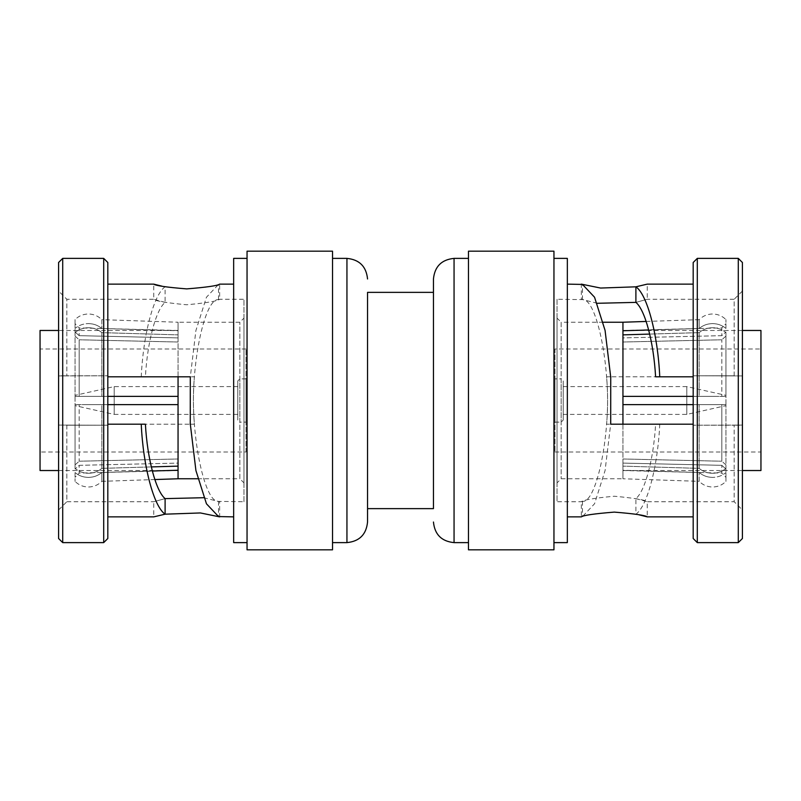 <?xml version="1.0" encoding="UTF-8"?>
<svg xmlns="http://www.w3.org/2000/svg" width="801" height="801" viewBox="0 0 801 801"><rect width="100%" height="100%" fill="white"/><g stroke="black" fill="none" stroke-linecap="round" stroke-linejoin="round"><path stroke-width="0.6" stroke-dasharray="4 3" d="M367.549 508.635L367.549 292.365L367.549 508.635M332.525 258.383L332.525 542.617L332.525 258.383M247.048 542.617L247.048 258.383L247.048 542.617M165.106 514.182L153.742 516.875L153.742 501.736L165.106 498.623L153.742 501.736L66.823 501.736L66.823 425.221L108.025 425.221L107.815 376.81L145.402 376.81C147.314 342.247 155.865 309.937 165.106 302.377L165.106 286.818C153.812 294.368 143.149 334.568 141.246 376.81L107.815 376.81L107.815 284.125L107.815 516.875L107.815 424.19L190.288 424.19L190.258 377.371L195.915 330.483L206.428 297.261L218.503 284.445L219.654 284.125L219.654 299.264L218.533 299.624C203.744 297.992 189.366 372.315 194.443 424.19L190.288 424.19M233.662 516.875L233.662 284.125L233.662 516.875M203.684 497.711L219.654 501.736L219.654 516.875M243.965 501.736L243.965 299.264L243.965 501.736L218.533 501.376C203.744 503.008 189.366 428.685 194.443 376.81L190.288 376.81L194.443 376.81M165.106 302.377L153.742 299.264L153.742 284.125M145.402 424.19L108.025 424.19L108.025 425.221L58.583 425.071L58.583 291.023L66.823 299.264L66.823 375.779L108.025 375.779L108.025 376.81L108.025 375.779L66.823 375.779L66.823 299.264L153.742 299.264C155.694 301.066 166.688 302.898 186.713 304.78C206.738 302.898 217.722 301.056 219.654 299.264L243.965 299.264M107.815 424.19L194.443 424.19M66.823 425.221L66.823 501.736L58.583 509.977L58.583 425.071L108.025 425.221L66.823 425.221M58.583 291.023L58.583 375.929L108.025 375.779L58.583 375.929L58.583 509.977M197.747 478.768L239.839 478.768L239.839 322.232L239.839 478.768L243.965 482.893L243.965 318.107L243.965 482.893M75.064 319.579L75.064 328.45C78.778 325.286 83.224 323.674 88.42 323.604C83.234 323.674 78.788 325.286 75.064 328.45L75.064 319.579C78.768 315.934 83.224 314.072 88.42 313.992C93.647 314.082 98.123 315.964 101.837 319.659L101.837 328.52L101.837 319.659L178.052 322.232L178.052 330.753L178.052 322.232L239.839 322.232L243.965 318.107M58.583 538.502L58.583 262.498M62.708 542.617L62.708 258.383M178.052 478.768L178.052 463.098L178.052 470.527L178.052 463.098L79.179 465.331L75.064 468.996L79.179 465.331L178.052 463.098L178.052 376.81M154.833 479.549L101.837 481.341L101.837 472.48L178.052 470.247L178.052 330.473L58.583 330.473M75.064 332.575C78.778 329.411 83.224 327.789 88.42 327.729C83.234 327.789 78.788 329.401 75.064 332.575L75.064 396.385L75.064 332.575M75.064 323.674L75.064 332.004L75.064 323.674L79.179 327.899L79.179 335.669L79.179 327.899L178.052 330.473L178.052 337.902L79.179 335.669L75.064 332.004L79.179 335.669L178.052 337.902L178.052 330.753L101.837 328.52L178.052 330.753L178.052 396.385L75.064 396.385L178.052 396.385L75.064 396.385L101.837 396.385L101.837 332.635L178.052 334.868L178.052 342.017L178.052 334.868L101.837 332.635L101.837 396.385L107.815 396.385M75.064 404.615L88.42 404.615L75.064 404.615L75.064 468.425L75.064 404.615L79.179 404.615L75.064 404.615L75.064 468.425C78.778 471.589 83.224 473.211 88.42 473.271C83.234 473.211 78.788 471.599 75.064 468.425L75.064 464.88L79.179 461.216L75.064 464.88L75.064 404.615M75.064 472.55C78.778 475.714 83.224 477.326 88.42 477.396C83.234 477.326 78.788 475.714 75.064 472.55L75.064 481.421L75.064 472.55M58.583 470.527L178.052 470.527L79.179 473.101L79.179 465.331L79.179 473.101L75.064 477.326M246.017 451.994L246.017 349.006L246.017 451.994L40.05 451.994L40.05 349.006L40.05 451.994M246.017 349.006L40.05 349.006M246.017 422.127L246.017 378.873L246.017 422.127L239.839 422.127L239.839 378.873L239.839 422.127L237.787 420.064L237.787 380.936L237.787 420.064M246.017 378.873L239.839 378.873L237.787 380.936M237.787 414.407L237.787 386.593L237.787 414.407L114.203 414.407L114.203 386.593L114.203 414.407L75.064 405.646L75.064 395.354L75.064 405.646M237.787 386.593L114.203 386.593L75.064 395.354M332.525 549.826L332.525 251.174M247.048 549.826L247.048 251.174M233.662 542.617L233.662 258.383M107.815 538.502L107.815 262.498M145.402 376.81L141.246 376.81M108.025 424.19L108.025 425.221L108.025 424.19M108.025 375.779L108.025 376.81L108.025 375.779M103.699 542.617L103.699 258.383M61.146 375.779L66.823 375.779L61.146 375.779M178.052 396.385L178.052 404.615L79.179 404.615L178.052 404.615L178.052 470.247M178.052 466.132L178.052 458.983L178.052 466.132L101.837 468.365L101.837 404.615L178.052 404.615M152.31 470.998L101.837 472.48L101.837 481.341C98.123 485.036 93.647 486.918 88.42 487.008C83.224 486.928 78.768 485.066 75.064 481.421M107.815 404.615L101.837 404.615L101.837 468.365L151.299 466.913M88.42 323.604C93.617 323.684 98.092 325.316 101.837 328.52C98.123 325.316 93.647 323.674 88.42 323.604M75.064 336.12L79.179 339.784L75.064 336.12L75.064 396.385L75.064 336.12M178.052 342.017L79.179 339.784L178.052 342.017M88.42 327.729C93.617 327.799 98.092 329.441 101.837 332.635C98.123 329.431 93.647 327.789 88.42 327.729M88.42 404.615L101.837 404.615L88.42 404.615M101.837 468.365C98.123 471.569 93.647 473.211 88.42 473.271C93.617 473.201 98.092 471.559 101.837 468.365M79.179 461.216L178.052 458.983L79.179 461.216L79.179 404.615L79.179 461.216M88.42 477.396C93.617 477.316 98.092 475.684 101.837 472.48C98.123 475.684 93.647 477.326 88.42 477.396M79.179 396.385L79.179 339.784L79.179 396.385M40.05 470.527L40.05 330.473M433.451 292.365L433.451 508.635L433.451 292.365M468.475 542.617L468.475 258.383L468.475 542.617M553.952 258.383L553.952 542.617L553.952 258.383M635.894 286.818L647.258 284.125L647.258 299.264L635.894 302.377L647.258 299.264L734.177 299.264L734.177 375.779L692.975 375.779L693.185 424.19L655.598 424.19C653.686 458.753 645.135 491.063 635.894 498.623L635.894 514.182C647.188 506.632 657.851 466.432 659.754 424.19L693.185 424.19L693.185 516.875L693.185 284.125L693.185 376.81L610.712 376.81L610.742 423.629L605.085 470.517L594.572 503.739L582.497 516.555L581.346 516.875L581.346 501.736L582.467 501.376C597.256 503.008 611.634 428.685 606.557 376.81L610.712 376.81M567.338 284.125L567.338 516.875L567.338 284.125M597.316 303.289L581.346 299.264L581.346 284.125M557.035 299.264L557.035 501.736L557.035 299.264L582.467 299.624C597.256 297.992 611.634 372.315 606.557 424.19L610.712 424.19L606.557 424.19M635.894 498.623L647.258 501.736L647.258 516.875M655.598 376.81L692.975 376.81L692.975 375.779L742.417 375.929L742.417 509.977L734.177 501.736L734.177 425.221L692.975 425.221L692.975 424.19L692.975 425.221L734.177 425.221L734.177 501.736L647.258 501.736C645.306 499.934 634.312 498.102 614.287 496.219C594.262 498.102 583.278 499.944 581.346 501.736L557.035 501.736M693.185 376.81L606.557 376.81M734.177 375.779L734.177 299.264L742.417 291.023L742.417 375.929L692.975 375.779L734.177 375.779M742.417 509.977L742.417 425.071L692.975 425.221L742.417 425.071L742.417 291.023M603.253 322.232L561.161 322.232L561.161 478.768L561.161 322.232L557.035 318.107L557.035 482.893L557.035 318.107M725.936 481.421L725.936 472.55C722.222 475.714 717.776 477.326 712.58 477.396C717.766 477.326 722.212 475.714 725.936 472.55L725.936 481.421C722.232 485.066 717.776 486.928 712.58 487.008C707.353 486.918 702.877 485.036 699.163 481.341L699.163 472.48L699.163 481.341L622.948 478.768L622.948 470.247L622.948 478.768L561.161 478.768L557.035 482.893M742.417 262.498L742.417 538.502M738.292 258.383L738.292 542.617M622.948 322.232L622.948 337.902L622.948 330.473L622.948 337.902L721.821 335.669L725.936 332.004L721.821 335.669L622.948 337.902L622.948 424.19M646.167 321.451L699.163 319.659L699.163 328.52L622.948 330.753L622.948 470.527L742.417 470.527M725.936 468.425C722.222 471.589 717.776 473.211 712.58 473.271C717.766 473.211 722.212 471.599 725.936 468.425L725.936 404.615L725.936 468.425M725.936 477.326L725.936 468.996L725.936 477.326L721.821 473.101L721.821 465.331L721.821 473.101L622.948 470.527L622.948 463.098L721.821 465.331L725.936 468.996L721.821 465.331L622.948 463.098L622.948 470.247L699.163 472.48L622.948 470.247L622.948 404.615L725.936 404.615L622.948 404.615L725.936 404.615L699.163 404.615L699.163 468.365L622.948 466.132L622.948 458.983L622.948 466.132L699.163 468.365L699.163 404.615L693.185 404.615M725.936 396.385L712.58 396.385L725.936 396.385L725.936 332.575L725.936 396.385L721.821 396.385L725.936 396.385L725.936 332.575C722.222 329.411 717.776 327.789 712.58 327.729C717.766 327.789 722.212 329.401 725.936 332.575L725.936 336.12L721.821 339.784L725.936 336.12L725.936 396.385M725.936 328.45C722.222 325.286 717.776 323.674 712.58 323.604C717.766 323.674 722.212 325.286 725.936 328.45L725.936 319.579L725.936 328.45M742.417 330.473L622.948 330.473L721.821 327.899L721.821 335.669L721.821 327.899L725.936 323.674M554.983 349.006L554.983 451.994L554.983 349.006L760.95 349.006L760.95 451.994L760.95 349.006M554.983 451.994L760.95 451.994M554.983 378.873L554.983 422.127L554.983 378.873L561.161 378.873L561.161 422.127L561.161 378.873L563.213 380.936L563.213 420.064L563.213 380.936M554.983 422.127L561.161 422.127L563.213 420.064M563.213 386.593L563.213 414.407L563.213 386.593L686.797 386.593L686.797 414.407L686.797 386.593L725.936 395.354L725.936 405.646L725.936 395.354M563.213 414.407L686.797 414.407L725.936 405.646M468.475 251.174L468.475 549.826M553.952 251.174L553.952 549.826M567.338 258.383L567.338 542.617M693.185 262.498L693.185 538.502M655.598 424.19L659.754 424.19M692.975 376.81L692.975 375.779L692.975 376.81M692.975 425.221L692.975 424.19L692.975 425.221M697.301 258.383L697.301 542.617M739.854 425.221L734.177 425.221L739.854 425.221M622.948 404.615L622.948 396.385L721.821 396.385L622.948 396.385L622.948 330.753M622.948 334.868L622.948 342.017L622.948 334.868L699.163 332.635L699.163 396.385L622.948 396.385M648.69 330.002L699.163 328.52L699.163 319.659C702.877 315.964 707.353 314.082 712.58 313.992C717.776 314.072 722.232 315.934 725.936 319.579M693.185 396.385L699.163 396.385L699.163 332.635L649.701 334.087M712.58 477.396C707.383 477.316 702.908 475.684 699.163 472.48C702.877 475.684 707.353 477.326 712.58 477.396M725.936 464.88L721.821 461.216L725.936 464.88L725.936 404.615L725.936 464.88M622.948 458.983L721.821 461.216L622.948 458.983M712.58 473.271C707.383 473.201 702.908 471.559 699.163 468.365C702.877 471.569 707.353 473.211 712.58 473.271M712.58 396.385L699.163 396.385L712.58 396.385M699.163 332.635C702.877 329.431 707.353 327.789 712.58 327.729C707.383 327.799 702.908 329.441 699.163 332.635M721.821 339.784L622.948 342.017L721.821 339.784L721.821 396.385L721.821 339.784M712.58 323.604C707.383 323.684 702.908 325.316 699.163 328.52C702.877 325.316 707.353 323.674 712.58 323.604M721.821 404.615L721.821 461.216L721.821 404.615M760.95 330.473L760.95 470.527M346.943 542.617L346.943 258.383M218.533 501.376L218.533 516.565M218.533 299.624L218.533 284.435M454.057 258.383L454.057 542.617M582.467 299.624L582.467 284.435M582.467 501.376L582.467 516.565"/><path stroke-width="1.2" d="M367.549 401.161L367.549 522.022L367.549 401.161M332.525 542.617L346.943 542.617C359.429 541.376 366.297 534.507 367.549 522.022M332.525 258.383L346.943 258.383L346.943 542.617M247.048 251.174L247.048 549.826L332.525 549.826L332.525 251.174L247.048 251.174M247.048 258.383L233.662 258.383L233.662 542.617L247.048 542.617M107.815 516.875L153.742 516.875L165.106 514.182C153.812 506.632 143.149 466.432 141.246 424.19L107.815 424.19M107.815 376.81L190.288 376.81L190.258 423.669L195.925 470.577L206.458 503.789L218.533 516.565L233.662 516.875M107.815 284.125L153.742 284.125C155.694 285.687 166.678 287.279 186.703 288.891C206.718 287.279 217.702 285.687 219.654 284.125L233.662 284.125M153.742 284.125L162.092 286.207M219.654 516.875L200.41 512.95L165.106 514.182L165.106 498.623L203.684 497.711M141.246 424.19L145.402 424.19C147.314 458.753 155.865 491.063 165.106 498.623M107.815 262.498L107.815 538.502L103.699 542.617L103.699 258.383L107.815 262.498M62.708 542.617L58.583 538.502L58.583 262.498L62.708 258.383L62.708 542.617L103.699 542.617M62.708 258.383L103.699 258.383M178.052 376.81L178.052 478.768L154.833 479.549M197.747 478.768L178.052 478.768M58.583 330.473L40.05 330.473L40.05 470.527L58.583 470.527M367.549 399.839L367.549 400.5M108.025 376.81L190.288 376.81M107.815 396.385L178.052 396.385M178.052 470.247L152.31 470.998M151.299 466.913L178.052 466.132M178.052 404.615L107.815 404.615M433.451 508.635L433.451 292.365L367.549 292.365L367.549 508.635L433.451 508.635M433.451 399.839L433.451 278.978L433.451 399.839M468.475 258.383L454.057 258.383C441.571 259.624 434.703 266.493 433.451 278.978M468.475 542.617L454.057 542.617L454.057 258.383M553.952 549.826L553.952 251.174L468.475 251.174L468.475 549.826L553.952 549.826M553.952 542.617L567.338 542.617L567.338 258.383L553.952 258.383M693.185 284.125L647.258 284.125L635.894 286.818C647.188 294.368 657.851 334.568 659.754 376.81L693.185 376.81M693.185 424.19L610.712 424.19L610.742 377.331L605.075 330.423L594.542 297.211L582.467 284.435L567.338 284.125M693.185 516.875L647.258 516.875C645.306 515.313 634.322 513.721 614.297 512.109C594.282 513.721 583.298 515.313 581.346 516.875L567.338 516.875M647.258 516.875L638.908 514.793M581.346 284.125L600.59 288.05L635.894 286.818L635.894 302.377L597.316 303.289M659.754 376.81L655.598 376.81C653.686 342.247 645.135 309.937 635.894 302.377M693.185 538.502L693.185 262.498L697.301 258.383L697.301 542.617L693.185 538.502M738.292 258.383L742.417 262.498L742.417 538.502L738.292 542.617L738.292 258.383L697.301 258.383M738.292 542.617L697.301 542.617M622.948 424.19L622.948 322.232L646.167 321.451M603.253 322.232L622.948 322.232M742.417 470.527L760.95 470.527L760.95 330.473L742.417 330.473M433.451 401.161L433.451 400.5M692.975 424.19L610.712 424.19M693.185 404.615L622.948 404.615M622.948 330.753L648.69 330.002M649.701 334.087L622.948 334.868M622.948 396.385L693.185 396.385M346.943 258.383C359.429 259.624 366.297 266.493 367.549 278.978M454.057 542.617C441.571 541.376 434.703 534.507 433.451 522.022"/></g></svg>
